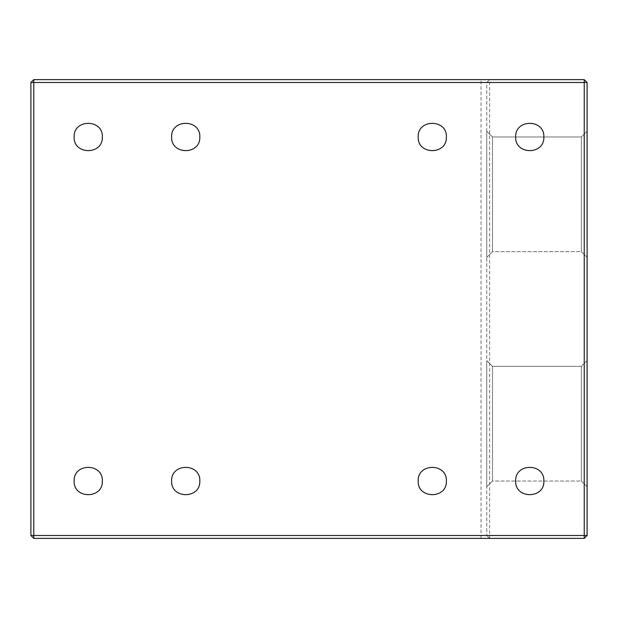 <?xml version="1.0" encoding="UTF-8"?>
<svg xmlns="http://www.w3.org/2000/svg" width="618" height="618" viewBox="0 0 618 618"><rect width="100%" height="100%" fill="white"/><g stroke="black" fill="none" stroke-linecap="round" stroke-linejoin="round"><path stroke-width="0.46" stroke-dasharray="3.09 2.32" d="M584.234 79.637L584.234 82.503L30.9 82.503L33.766 79.637L33.766 538.363L30.9 535.497L584.234 535.497L584.234 82.503L587.1 82.503L587.1 535.497L584.234 535.497L584.234 538.363L489.618 538.363L489.618 79.637L584.234 79.637L587.1 82.503M486.752 82.503L489.618 79.637L486.752 82.503L486.752 535.497L486.752 82.503M489.618 538.363L486.752 535.497L489.618 538.363L33.766 538.363M587.1 535.497L584.234 538.363M33.766 79.637L489.618 79.637M30.9 535.497L30.9 82.503M418.185 136.98C417.413 155.157 447.154 155.157 446.381 136.98C447.154 118.803 417.413 118.803 418.185 136.98M418.185 481.02C417.413 499.197 447.154 499.197 446.381 481.02C447.154 462.843 417.413 462.843 418.185 481.02M74.145 136.98C73.372 155.157 103.113 155.157 102.341 136.98C103.113 118.803 73.372 118.803 74.145 136.98M171.619 136.98C170.846 155.157 200.587 155.157 199.815 136.98C200.587 118.803 170.846 118.803 171.619 136.98M74.145 481.02C73.372 499.197 103.113 499.197 102.341 481.02C103.113 462.843 73.372 462.843 74.145 481.02M171.619 481.02C170.846 499.197 200.587 499.197 199.815 481.02C200.587 462.843 170.846 462.843 171.619 481.02M587.1 131.248L587.1 257.397L587.1 131.248L587.1 257.397L587.1 131.248L587.1 257.397L587.1 131.248L587.1 257.397L587.1 131.248L581.368 136.98L581.368 251.657L581.368 136.98L581.368 251.657L492.492 251.657L492.492 136.98L492.492 251.657L492.492 136.98L492.492 251.657L492.492 136.98L492.492 251.657L492.492 136.98L492.492 251.657L486.752 257.397L486.752 131.248L486.752 257.397L486.752 131.248L486.752 257.397L486.752 131.248L486.752 257.397L486.752 131.248L486.752 257.397L492.492 251.657L581.368 251.657L581.368 136.98L492.492 136.98L486.752 131.248L492.492 136.98L581.368 136.98L587.1 131.248M587.1 360.603L587.1 486.752L587.1 360.603L587.1 486.752L587.1 360.603L587.1 486.752L587.1 360.603L587.1 486.752L587.1 360.603L581.368 366.343L581.368 481.02L581.368 366.343L581.368 481.02L492.492 481.02L492.492 366.343L492.492 481.02L492.492 366.343L492.492 481.02L492.492 366.343L492.492 481.02L492.492 366.343L492.492 481.02L486.752 486.752L486.752 360.603L486.752 486.752L486.752 360.603L486.752 486.752L486.752 360.603L486.752 486.752L486.752 360.603L486.752 486.752L492.492 481.02L581.368 481.02L581.368 366.343L492.492 366.343L486.752 360.603L492.492 366.343L581.368 366.343L587.1 360.603M543.855 136.98C544.628 118.803 514.887 118.803 515.659 136.98C514.887 155.157 544.628 155.157 543.855 136.98M543.855 481.02C544.628 462.843 514.887 462.843 515.659 481.02C514.887 499.197 544.628 499.197 543.855 481.02M481.02 538.363L481.02 79.637M587.1 257.397L581.368 251.657L587.1 257.397M587.1 486.752L581.368 481.02L587.1 486.752"/><path stroke-width="0.93" d="M584.234 79.637L33.766 79.637L30.9 82.503L587.1 82.503L584.234 79.637L584.234 538.363L587.1 535.497L33.766 535.497L33.766 538.363L584.234 538.363M33.766 79.637L33.766 535.497L30.9 535.497L33.766 538.363M587.1 535.497L587.1 82.503M30.9 82.503L30.9 535.497M199.815 481.02C200.587 499.197 170.846 499.197 171.619 481.02C170.846 462.843 200.587 462.843 199.815 481.02M102.341 481.02C103.113 499.197 73.372 499.197 74.145 481.02C73.372 462.843 103.113 462.843 102.341 481.02M199.815 136.98C200.587 155.157 170.846 155.157 171.619 136.98C170.846 118.803 200.587 118.803 199.815 136.98M102.341 136.98C103.113 155.157 73.372 155.157 74.145 136.98C73.372 118.803 103.113 118.803 102.341 136.98M543.855 481.02C544.628 499.197 514.887 499.197 515.659 481.02C514.887 462.843 544.628 462.843 543.855 481.02M446.381 481.02C447.154 499.197 417.413 499.197 418.185 481.02C417.413 462.843 447.154 462.843 446.381 481.02M543.855 136.98C544.628 155.157 514.887 155.157 515.659 136.98C514.887 118.803 544.628 118.803 543.855 136.98M446.381 136.98C447.154 155.157 417.413 155.157 418.185 136.98C417.413 118.803 447.154 118.803 446.381 136.98"/></g></svg>
